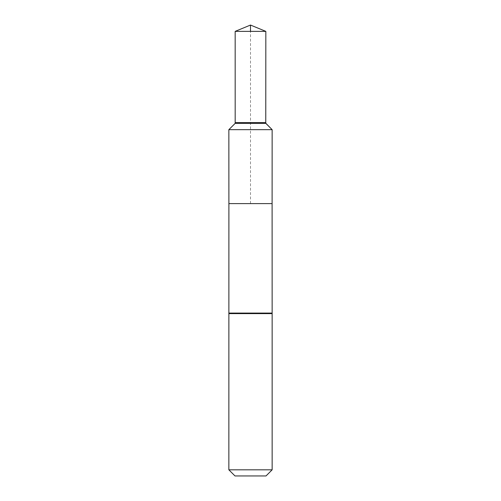 <?xml version="1.0" encoding="UTF-8"?>
<svg xmlns="http://www.w3.org/2000/svg" width="501" height="501" viewBox="0 0 501 501"><rect width="100%" height="100%" fill="white"/><g stroke="black" fill="none" stroke-linecap="round" stroke-linejoin="round"><path stroke-width="0.38" stroke-dasharray="2.5 1.88" d="M272.099 203.606L228.901 203.606L272.099 203.606M266.012 475.95L234.988 475.95M272.143 469.819L228.857 469.819M228.857 129.671L272.143 129.671M235.207 122.639L265.774 122.639M265.831 31.375L235.169 31.375M250.5 203.606L250.5 31.375M272.03 313.075L228.97 313.075M272.143 313.626L228.857 313.626M272.087 313.35L228.913 313.35M265.762 123.208L235.238 123.208M235.182 123.346L265.818 123.346"/><path stroke-width="0.75" d="M228.857 469.819L228.901 203.606L272.099 203.606L272.143 129.671L228.857 129.671L228.901 203.606L272.099 203.606L272.143 313.626L272.143 469.819L266.012 475.95L234.988 475.95L228.857 469.819L272.143 469.819M235.238 123.208L265.818 123.346L235.182 123.346L235.169 31.375L265.831 31.375L250.5 25.05L235.169 31.375M265.762 123.208L265.793 122.639L235.207 122.639M265.818 123.346L272.143 129.671M250.5 31.375L250.5 25.05L265.831 31.375L265.762 123.208L272.143 129.671L272.099 203.606L250.5 203.606M228.97 313.075L272.03 313.075M228.857 313.626L272.143 313.626M228.913 313.35L272.087 313.35M235.182 123.346L228.857 129.671M265.774 122.639L265.831 31.375"/></g></svg>
